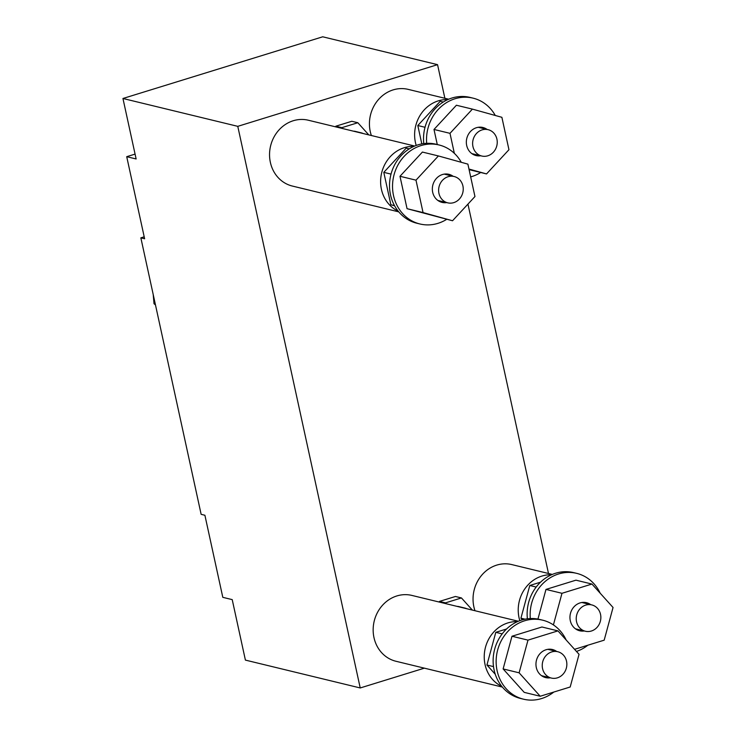 <?xml version="1.0" encoding="UTF-8"?>
<svg xmlns="http://www.w3.org/2000/svg" width="736" height="736" viewBox="0 0 736 736"><rect width="100%" height="100%" fill="white"/><g stroke="black" fill="none" stroke-linecap="round" stroke-linejoin="round"><path stroke-width="1.1" d="M448.721 99.213L408.204 89.378A33.865 30.599 103.6 0 0 370.254 131.551A33.865 30.599 103.6 0 0 371.376 135.525M447.865 99.581A33.865 30.599 103.6 0 0 415.435 142.508A33.865 30.599 103.6 0 0 416.208 145.452M443.247 102.046L440.22 101.31L417.8 125.525L425.031 127.282M417.8 125.525L421.811 143.906M463.303 607.899A9.034 8.16 -76.4 0 1 465.06 608.111A9.034 8.16 -76.4 0 1 466.716 608.727M438.408 155.949L422.409 152.067L399.988 176.281L407.054 208.684L423.053 212.566L415.987 180.164L438.408 155.949L467.894 164.137L474.959 196.54L452.539 220.754L423.053 212.566M446.697 202.593A14.453 13.055 -76.4 0 1 442.069 202.4A14.453 13.055 -76.4 0 1 432.897 184.856A14.453 13.055 -76.4 0 1 448.877 174.312A14.453 13.055 -76.4 0 1 453.082 176.254M446.678 219.337A40.646 36.717 -76.4 0 1 419.888 223.965L416.88 223.238A40.646 36.717 -76.4 0 1 391.083 173.917A40.646 36.717 -76.4 0 1 436.043 144.238L439.052 144.974A40.646 36.717 -76.4 0 1 461.279 162.306M419.888 223.965A40.646 36.717 -76.4 0 1 394.091 174.644A40.646 36.717 -76.4 0 1 439.052 144.974M452.539 220.754L407.054 208.684M415.987 180.164L399.988 176.281M518.337 621.248L411.939 595.433A33.865 30.599 103.6 0 0 373.98 637.606A33.865 30.599 103.6 0 0 395.968 661.268L502.366 687.084M517.482 621.616A33.865 30.599 103.6 0 0 485.052 664.553A33.865 30.599 103.6 0 0 501.777 686.366M506.561 628.995L495.797 632.325L502.191 633.871M495.797 632.325L486.928 665.004L493.506 666.604M495.264 674.259L486.928 665.004M444.875 98.274L437.552 64.658L237.774 126.344L360.226 687.958L424.368 668.159M360.226 687.958L245.401 660.1L232.217 599.619L222.806 597.338L204.902 515.255L201.14 514.335L140.852 237.848L144.201 236.817M548.495 573.491L467.949 204.102M437.552 64.658L322.718 36.8L122.949 98.486L136.132 158.967L126.721 156.685L135.074 154.1M237.774 126.344L122.949 98.486M153.208 294.501L154.017 303.71L155.498 304.998M140.852 237.848L144.624 238.768L126.721 156.685M540.555 582.167L529.791 585.497L536.194 587.043M529.791 585.497L520.932 618.176L525.081 619.188M522.413 619.832L520.932 618.176M409.253 148.874L406.217 148.138L383.796 172.353L391.028 174.11M383.796 172.353L390.862 204.755L394.505 205.638M390.862 204.755L394.588 205.786M496.92 139.15A13.552 12.236 103.6 0 0 488.124 129.683A13.552 12.236 103.6 0 0 472.944 146.547A13.552 12.236 103.6 0 0 481.74 156.014A13.552 12.236 103.6 0 0 496.92 139.15M341.679 128.312L341.854 127.668L335.828 126.206L351.808 121.274L357.834 122.737L368.782 134.89M341.854 127.668L357.834 122.737M335.828 126.206L335.653 126.859M353.482 131.183A9.034 8.16 -76.4 0 1 355.24 131.385L361.45 132.894A9.034 8.16 -76.4 0 1 363.106 133.52M414.727 146.041L308.32 120.226A33.865 30.599 103.6 0 0 270.37 162.389A33.865 30.599 103.6 0 0 292.348 186.052L398.756 211.867M413.871 146.409A33.865 30.599 103.6 0 0 381.432 189.336A33.865 30.599 103.6 0 0 398.158 211.149M454.351 153.336L449.99 133.336L472.411 109.121L456.403 105.239L433.992 129.453L437.276 144.541M472.411 109.121L501.888 117.309L508.953 149.712L486.533 173.926L468.961 169.041M480.691 155.765A14.453 13.055 -76.4 0 1 476.063 155.572A14.453 13.055 -76.4 0 1 466.891 138.028A14.453 13.055 -76.4 0 1 482.88 127.484A14.453 13.055 -76.4 0 1 487.085 129.426M423.78 143.594A40.646 36.717 -76.4 0 1 425.077 127.089A40.646 36.717 -76.4 0 1 470.046 97.41L473.055 98.146A40.646 36.717 -76.4 0 1 495.282 115.478M426.696 143.336A40.646 36.717 -76.4 0 1 428.094 127.816A40.646 36.717 -76.4 0 1 473.055 98.146M486.533 173.926L469.09 169.639M480.682 172.509A40.646 36.717 -76.4 0 1 470.672 176.888M449.99 133.336L433.992 129.453M462.916 185.978A13.552 12.236 103.6 0 0 454.13 176.511A13.552 12.236 103.6 0 0 438.941 193.375A13.552 12.236 103.6 0 0 447.736 202.842A13.552 12.236 103.6 0 0 462.916 185.978M359.692 132.692A9.034 8.16 -76.4 0 1 361.45 132.894M445.289 603.529L445.464 602.876L439.438 601.422L455.428 596.482L461.444 597.945L472.392 610.107M445.464 602.876L461.444 597.945M439.438 601.422L439.263 602.066M457.093 606.39A9.034 8.16 -76.4 0 1 458.85 606.602L465.06 608.111M557.952 630.881L541.954 626.998L511.98 636.244L527.988 640.127L557.952 630.881L579.048 654.313L570.188 687.001L540.224 696.247L519.119 672.814L527.988 640.127M550.307 677.801A14.453 13.055 -76.4 0 1 545.68 677.608A14.453 13.055 -76.4 0 1 536.305 667.515A14.453 13.055 -76.4 0 1 552.497 649.52A14.453 13.055 -76.4 0 1 556.692 651.47M553.822 692.052A40.646 36.717 -76.4 0 1 523.498 699.182L520.49 698.446A40.646 36.717 -76.4 0 1 494.114 670.054A40.646 36.717 -76.4 0 1 539.654 619.454L542.671 620.181A40.646 36.717 -76.4 0 1 566.159 639.989M523.498 699.182A40.646 36.717 -76.4 0 1 497.122 670.781A40.646 36.717 -76.4 0 1 542.671 620.181M540.224 696.247L524.216 692.364L503.12 668.932L511.98 636.244M519.119 672.814L503.12 668.932M566.527 661.186A13.552 12.236 103.6 0 0 557.741 651.719A13.552 12.236 103.6 0 0 542.561 668.592A13.552 12.236 103.6 0 0 551.347 678.058A13.552 12.236 103.6 0 0 566.527 661.186M600.53 614.358A13.552 12.236 103.6 0 0 591.735 604.9A13.552 12.236 103.6 0 0 576.555 621.764A13.552 12.236 103.6 0 0 585.35 631.23A13.552 12.236 103.6 0 0 600.53 614.358M552.331 574.42L511.824 564.595A33.865 30.599 103.6 0 0 473.864 606.758A33.865 30.599 103.6 0 0 474.987 610.733M551.485 574.788A33.865 30.599 103.6 0 0 519.046 617.725A33.865 30.599 103.6 0 0 519.828 620.669M591.946 584.053L575.948 580.17L545.983 589.416L561.982 593.299L591.946 584.053L613.051 607.485L604.182 640.173L574.558 649.318M584.301 630.973A14.453 13.055 -76.4 0 1 579.674 630.78A14.453 13.055 -76.4 0 1 570.299 620.687A14.453 13.055 -76.4 0 1 586.491 602.692A14.453 13.055 -76.4 0 1 590.695 604.642M527.39 618.801A40.646 36.717 -76.4 0 1 573.657 572.626L576.665 573.353A40.646 36.717 -76.4 0 1 600.153 593.161M530.306 618.553A40.646 36.717 -76.4 0 1 576.665 573.353M537.942 619.086L545.983 589.416M587.825 645.224A40.646 36.717 -76.4 0 1 576.463 651.443M553.408 624.919L561.982 593.299M478.253 127.291L488.124 129.683M471.859 153.622L481.74 156.014M444.25 174.119L454.13 176.511M437.865 200.45L447.736 202.842M547.869 649.327L557.741 651.719M541.475 675.657L551.347 678.058M581.863 602.499L591.735 604.9M575.478 628.829L585.35 631.23"/></g></svg>
